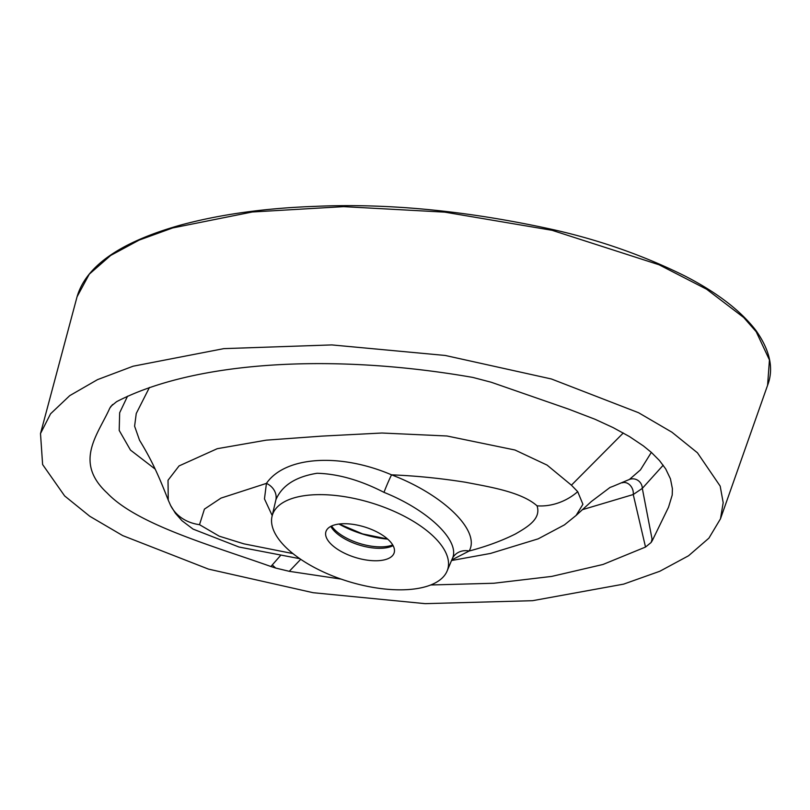 <?xml version="1.0" encoding="UTF-8"?>
<svg xmlns="http://www.w3.org/2000/svg" width="810" height="810" viewBox="0 0 810 810"><rect width="100%" height="100%" fill="white"/><g stroke="black" fill="none" stroke-linecap="round" stroke-linejoin="round"><path stroke-width="1.21" d="M720.465 518.846L767.586 385.297L769.449 359.964L756.206 331.725L743.701 317.5L706.603 289.221L659.006 264.748L552.025 230.293L444.751 212.139L343.612 206.641L252.295 211.987L172.672 227.944L139.128 240.104L110.686 255.444L89.282 274.165L77.061 296.764L40.5 433.563L42.616 464.545L64.648 495.943L89.809 516.294L122.715 535.602L208.474 569.106L313.085 592.697L425.169 603.653L532.555 600.696L623.619 584.131L659.836 571.253L688.53 555.781L708.912 538.144L720.465 518.846L723.188 502.686L720.181 486.111L697.451 452.8L671.956 432.226L638.543 412.715L551.408 378.979L445.237 355.458L331.837 344.918L223.813 348.634L133.113 366.211L97.514 379.637L69.741 395.644L50.574 413.799L40.5 433.563M341.283 523.817A35.721 15.937 17.2 0 1 378.513 532.788A35.721 15.937 17.2 0 1 394.166 552.795A35.721 15.937 17.2 0 1 378.796 560.662A35.721 15.937 17.2 0 1 341.567 551.691A35.721 15.937 17.2 0 1 325.924 531.674A35.721 15.937 17.2 0 1 341.283 523.817M299.832 558.697L238.97 547.013L193.064 529.102L181.977 520.719L175.416 513.287L170.626 505.501L168.257 500.155L168.024 480.259L179.061 465.922L217.232 448.7L266.217 440.164L321.722 436.124L381.945 433.016L446.968 435.993L514.957 450.006L547.064 465.092L571.414 485.18L577.702 491.66L582.906 504.265L576.102 515.443L564.448 524.87L538.194 538.842L490.475 553.443L451.524 560.53M447.1 571.05A91.773 40.935 17.2 0 1 408.24 589.569A91.773 40.935 17.2 0 1 314.219 567.405A91.773 40.935 17.2 0 1 271.927 516.831A91.773 40.935 17.2 0 1 311.84 494.9A91.773 40.935 17.2 0 1 409.121 518.856A91.773 40.935 17.2 0 1 447.1 571.05L452.243 558.809A15.876 14.56 -155.3 0 1 469.152 551.023C486.476 546.446 501.906 540.756 515.443 533.972C527.604 526.905 541.323 518.896 537.05 505.835C521.164 491.71 488.825 486.82 465.456 482.244C440.205 478.254 415.581 475.794 391.564 474.842C443.546 494.637 480.796 531.016 469.152 551.023L451.788 559.913M272.19 515.555L264.465 498.899L266.439 483.378L220.998 498.099L204.424 509.115L199.513 524.678L219.206 536.169L243.85 543.834L292.926 553.584M149.455 387.433L136.252 413.505L134.602 426.192L139.543 440.255C151.936 460.455 158.952 476.361 168.257 500.145M452.071 559.214C461.315 541.87 429.118 510.401 383.97 492.348C360.379 480.219 338.084 473.85 317.095 473.263C295.66 476.736 281.941 485.554 275.916 499.719L271.927 516.831M112.57 404.524L109.755 408.22C98 434.555 73.366 461.821 107.183 493.037C137.143 524.485 210.499 545.079 270.894 566.504L280.29 555.802M155.125 469.071L130.471 450.076L119.202 430.434L119.667 412.746L127.545 396.191M663.198 465.213L642.31 488.379L652.333 540.523L668.523 507.212L672.209 495.072L672.401 488.703L670.447 478.842L665.688 468.899L659.492 460.566L651.372 452.405L643.444 445.945L629.451 436.56L613.109 427.599L594.955 419.236L568.64 409.141L491.194 382.239L472.817 377.419C329.812 352.482 193.489 361.797 116.579 401.689L110.93 406.326M613.372 486.182L629.441 479.439L640.457 469.881L651.341 452.375M430.717 584.982L493.796 583.251L551.752 576.406L603.004 564.469L645.519 547.054L633.248 494.525L582.167 509.753M300.723 559.315L289.271 571.323L341.071 579.089M275.916 499.719A15.876 13.77 -156.8 0 0 266.439 483.378C284.988 456.364 339.724 452.618 391.564 474.842A15.876 0.911 112.4 0 0 383.97 492.348M629.441 479.439A9.528 9.234 -121.6 0 1 642.31 488.379L633.248 494.525A9.528 7.503 68 0 0 630.139 485.291A9.528 7.503 68 0 0 622.161 482.831M645.519 547.054L651.108 542.497L652.333 540.523M651.108 542.497A47.628 34.263 167.9 0 0 652.05 539.035M272.211 564.914A47.628 6.267 -137.8 0 0 275.714 568.063L289.271 571.323M270.894 566.504L275.714 568.063M111.021 406.569A47.628 2.389 37.1 0 1 110.98 406.266L109.755 408.22M767.586 385.297C773.955 368.844 770.118 350.639 756.094 330.683L756.094 330.683A1.59 1.215 143.4 0 1 756.206 331.725M387.707 539.126A58.603 26.143 17.2 0 1 338.975 524.04M393.103 545.646A35.721 15.937 17.2 0 1 382.654 548.208A35.721 15.937 17.2 0 1 330.834 526.368M331.563 526.014L331.725 526.257A36.653 16.352 -162.8 0 0 383.738 546.77A36.653 16.352 -162.8 0 0 392.435 545.049L392.708 544.938M577.702 491.66A47.628 38.586 151.5 0 1 537.05 505.835M170.626 505.501A47.628 39.315 -26.9 0 0 199.513 524.678M623.285 432.985L571.414 485.18M339.177 524.009L362.617 533.912L387.544 538.984M613.383 486.172L609.9 487.509M610.051 487.428L591.442 501.451L576.102 515.443M756.094 330.683C740.796 310.736 716.982 292.45 684.632 275.856C644.122 255.798 600.939 240.529 555.063 230.06C469.304 210.995 389.448 203.097 315.485 206.347C265.275 208.099 220.381 214.326 180.802 225.018C129.671 239.395 87.298 261.589 77.072 296.754L77.072 296.754"/></g></svg>
